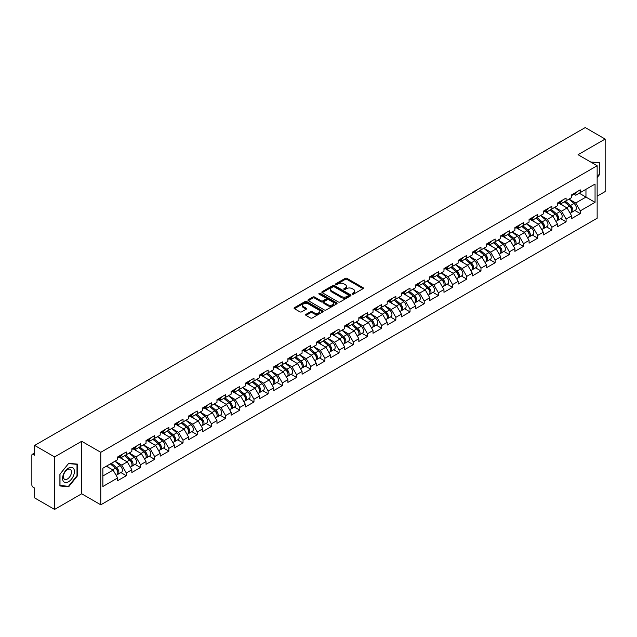 <?xml version="1.0" encoding="UTF-8"?>
<svg xmlns="http://www.w3.org/2000/svg" width="637" height="637" viewBox="0 0 637 637"><rect width="100%" height="100%" fill="white"/><g stroke="black" fill="none" stroke-linecap="round" stroke-linejoin="round"><path stroke-width="0.96" d="M352.309 294.151A0.884 0.51 0 0 0 353.559 294.151L363.042 288.68A1.266 0.733 0 0 0 363.416 288.163A1.266 0.733 0 0 0 363.042 287.645L346.974 278.369A1.266 0.733 0 0 0 345.19 278.369L335.707 283.847A0.884 0.51 0 0 0 336.957 284.564L338.183 283.855A4.037 2.333 0 0 1 343.9 283.855L345.238 284.628A4.037 2.333 0 0 1 346.417 286.284A4.037 2.333 0 0 1 345.238 287.932L344.012 288.641A0.884 0.51 0 0 0 345.262 289.357L346.488 288.649A4.037 2.333 0 0 1 352.197 288.649L353.535 289.421A4.037 2.333 0 0 1 354.721 291.077A4.037 2.333 0 0 1 353.535 292.725L352.309 293.434A0.884 0.51 0 0 0 352.309 294.151L352.309 293.434M306.007 314.344A1.266 0.733 0 0 0 305.633 314.861A1.266 0.733 0 0 0 306.007 315.371L310.514 317.974A1.266 0.733 0 0 0 312.297 317.974L322.832 311.891A1.266 0.733 0 0 0 323.198 311.382A1.266 0.733 0 0 0 322.832 310.864L306.763 301.588A1.266 0.733 0 0 0 304.98 301.588L294.445 307.671A1.266 0.733 0 0 0 294.071 308.181A1.266 0.733 0 0 0 294.445 308.698L299.892 311.843A1.266 0.733 0 0 0 301.675 311.843L306.182 309.24A1.266 0.733 0 0 0 306.548 308.722A1.266 0.733 0 0 0 306.182 308.212L303.483 306.652A3.376 1.951 0 0 1 302.495 305.274A3.376 1.951 0 0 1 304.582 303.467A3.376 1.951 0 0 1 308.26 303.897L318.834 310.004A3.376 1.951 0 0 1 319.822 311.382A3.376 1.951 0 0 1 317.744 313.181A3.376 1.951 0 0 1 314.057 312.759L312.297 311.74A1.266 0.733 0 0 0 310.514 311.74L306.007 314.344L306.007 315.371M81.687 441.282L54.583 456.928L34.669 445.43L585.236 127.567L605.15 139.065L578.046 154.711L597.148 165.739L100.781 452.31L81.687 441.282L81.687 493.786L100.781 504.815L100.781 452.31M338.271 301.946A1.266 0.733 0 0 0 340.062 301.946L350.589 295.863A1.266 0.733 0 0 0 350.963 295.353A1.266 0.733 0 0 0 350.589 294.835L334.521 285.559A1.266 0.733 0 0 0 332.737 285.559L322.203 291.642A1.266 0.733 0 0 0 321.836 292.152A1.266 0.733 0 0 0 322.203 292.67L338.271 301.946M319.479 294.342A0.884 0.51 0 0 1 320.379 294.469L336.694 303.889L326.176 309.964A1.266 0.733 0 0 1 324.392 309.964L308.324 300.688L308.324 299.653A1.266 0.733 0 0 0 307.958 300.17A1.266 0.733 0 0 0 308.324 300.688M308.324 299.653L312.831 297.049A1.266 0.733 0 0 1 314.614 297.049L321.136 300.815A1.266 0.733 0 0 0 322.919 300.815L325.913 299.087A1.266 0.733 0 0 0 326.279 298.57A1.266 0.733 0 0 0 325.913 298.06L319.129 294.143A0.884 0.51 0 0 1 320.379 293.418L336.71 302.846A1.266 0.733 0 0 1 337.084 303.363A1.266 0.733 0 0 1 336.71 303.881L336.71 302.846M100.781 504.815L597.148 218.244L597.148 165.739M120.895 472.582L126.293 475.704L126.293 472.973L121.747 465.098L115.018 461.212M126.293 475.704L117.654 480.688L117.654 477.957L102.875 486.493L102.875 468.219L117.654 459.683L117.654 456.952L126.293 451.967L126.293 454.699L131.843 451.498L131.843 448.767L140.482 443.774L140.482 446.505L146.024 443.304L146.024 440.573L154.664 435.589L154.664 438.32L160.213 435.111L160.213 432.38L168.853 427.395L168.853 430.126L174.403 426.925L174.403 424.194L183.042 419.202L183.042 421.933L188.592 418.732L188.592 416.001L197.231 411.016L197.231 413.747L202.773 410.539L202.773 407.807L211.412 402.823L211.412 405.554L216.962 402.353L216.962 399.622L225.602 394.629L225.602 397.361L231.151 394.16L231.151 391.429L239.791 386.444L239.791 389.175L245.341 385.966L245.341 383.235L253.98 378.251L253.98 380.982L259.522 377.781L259.522 375.05L268.161 370.057L268.161 372.788L273.711 369.587L273.711 366.856L282.35 361.872L282.35 364.603L287.9 361.394L287.9 358.663L296.539 353.678L296.539 356.409L302.081 353.209L302.081 350.477L310.721 345.485L310.721 348.216L316.27 345.015L316.27 342.284L324.91 337.299L324.91 340.031L330.46 336.822L330.46 334.091L339.099 329.106L339.099 331.837L344.649 328.636L344.649 325.905L353.288 320.913L353.288 323.644L358.83 320.443L358.83 317.712L367.469 312.727L367.469 315.458L373.019 312.249L373.019 309.518L381.659 304.534L381.659 307.265L387.208 304.064L387.208 301.333L395.848 296.34L395.848 299.072L401.398 295.871L401.398 293.139L410.037 288.155L410.037 290.886L415.579 287.677L415.579 284.946L424.218 279.962L424.218 282.693L429.768 279.492L429.768 276.761L438.407 271.768L438.407 274.499L443.957 271.298L443.957 268.567L452.596 263.583L452.596 266.314L458.138 263.105L458.138 260.374L466.778 255.389L466.778 258.12L472.328 254.919L472.328 252.188L480.967 247.196L480.967 249.927L486.517 246.726L486.517 243.995L495.156 239.01L495.156 241.734L500.706 238.533L500.706 235.801L509.345 230.817L509.345 233.548L514.887 230.347L514.887 227.616L523.526 222.624L523.526 225.355L529.076 222.154L529.076 219.423L537.716 214.438L537.716 217.161L543.265 213.96L543.265 211.229L551.905 206.245L551.905 208.976L557.455 205.775L557.455 203.044L566.094 198.051L566.094 200.782L571.636 197.581L571.636 194.85L580.275 189.866L580.275 192.589L595.054 184.061L595.054 202.335L580.275 210.863L575.729 202.988L569 199.102M574.885 210.481L580.275 213.594L580.275 210.863M580.275 213.594L571.636 218.587L571.636 215.855L566.094 219.056L561.539 211.181L554.811 207.296M560.695 218.674L566.094 221.787L566.094 219.056M566.094 221.787L557.455 226.772L557.455 224.041L551.905 227.25L547.358 219.367L540.63 215.481M546.506 226.86L551.905 229.973L551.905 227.25M551.905 229.973L543.265 234.965L543.265 232.234L537.716 235.435L533.169 227.56L526.441 223.675M532.317 235.053L537.716 238.166L537.716 235.435M537.716 238.166L529.076 243.159L529.076 240.428L523.526 243.629L518.98 235.754L512.252 231.868M518.136 243.246L523.526 246.36L523.526 243.629M523.526 246.36L514.887 251.344L514.887 248.613L509.345 251.822L504.799 243.939L498.062 240.061M503.947 251.432L509.345 254.545L509.345 251.822M509.345 254.545L500.706 259.538L500.706 256.807L495.156 260.007L490.609 252.133L483.881 248.247M489.757 259.625L495.156 262.739L495.156 260.007M495.156 262.739L486.517 267.731L486.517 265L480.967 268.201L476.42 260.326L469.692 256.44M475.576 267.819L480.967 270.932L480.967 268.201M480.967 270.932L472.328 275.917L472.328 273.185L466.778 276.394L462.231 268.511L455.503 264.634M461.387 276.004L466.778 279.117L466.778 276.394M466.778 279.117L458.138 284.11L458.138 281.379L452.596 284.58L448.05 276.705L441.314 272.819M447.198 284.198L452.596 287.311L452.596 284.58M452.596 287.311L443.957 292.303L443.957 289.572L438.407 292.773L433.861 284.898L427.132 281.013M433.009 292.391L438.407 295.504L438.407 292.773M438.407 295.504L429.768 300.489L429.768 297.758L424.218 300.967L419.672 293.084L412.943 289.206M418.827 300.576L424.218 303.698L424.218 300.967M424.218 303.698L415.579 308.682L415.579 305.951L410.037 309.152L405.482 301.277L398.754 297.391M404.638 308.77L410.037 311.883L410.037 309.152M410.037 311.883L401.398 316.876L401.398 314.145L395.848 317.345L391.301 309.471L384.573 305.585M390.449 316.963L395.848 320.077L395.848 317.345M395.848 320.077L387.208 325.061L387.208 322.33L381.659 325.539L377.112 317.664L370.384 313.778M376.26 325.149L381.659 328.27L381.659 325.539M381.659 328.27L373.019 333.255L373.019 330.523L367.469 333.724L362.923 325.849L356.194 321.964M362.079 333.342L367.469 336.455L367.469 333.724M367.469 336.455L358.83 341.448L358.83 338.717L353.288 341.918L348.742 334.043L342.005 330.157M347.89 341.536L353.288 344.649L353.288 341.918M353.288 344.649L344.649 349.633L344.649 346.902L339.099 350.111L334.552 342.236L327.824 338.351M333.7 349.721L339.099 352.842L339.099 350.111M339.099 352.842L330.46 357.827L330.46 355.096L324.91 358.297L320.363 350.422L313.635 346.536M319.519 357.914L324.91 361.028L324.91 358.297M324.91 361.028L316.27 366.02L316.27 363.289L310.721 366.49L306.174 358.615L299.446 354.729M305.33 366.108L310.721 369.221L310.721 366.49M310.721 369.221L302.081 374.206L302.081 371.475L296.539 374.683L291.993 366.808L285.257 362.923M291.141 374.293L296.539 377.415L296.539 374.683M296.539 377.415L287.9 382.399L287.9 379.668L282.35 382.869L277.804 374.994L271.075 371.108M276.952 382.487L282.35 385.6L282.35 382.869M282.35 385.6L273.711 390.592L273.711 387.861L268.161 391.062L263.614 383.187L256.886 379.302M262.77 390.68L268.161 393.793L268.161 391.062M268.161 393.793L259.522 398.778L259.522 396.047L253.98 399.256L249.433 391.381L242.697 387.495M248.581 398.866L253.98 401.987L253.98 399.256M253.98 401.987L245.341 406.971L245.341 404.24L239.791 407.441L235.244 399.566L228.516 395.681M234.392 407.059L239.791 410.172L239.791 407.441M239.791 410.172L231.151 415.165L231.151 412.434L225.602 415.635L221.055 407.76L214.327 403.874M220.203 415.252L225.602 418.366L225.602 415.635M225.602 418.366L216.962 423.35L216.962 420.619L211.412 423.828L206.866 415.953L200.137 412.067M206.022 423.438L211.412 426.559L211.412 423.828M211.412 426.559L202.773 431.544L202.773 428.812L197.231 432.013L192.685 424.138L185.948 420.253M191.833 431.631L197.231 434.745L197.231 432.013M197.231 434.745L188.592 439.737L188.592 437.006L183.042 440.207L178.495 432.332L171.767 428.446M177.643 439.825L183.042 442.938L183.042 440.207M183.042 442.938L174.403 447.922L174.403 445.191L168.853 448.4L164.306 440.525L157.578 436.64M163.462 448.01L168.853 451.131L168.853 448.4M168.853 451.131L160.213 456.116L160.213 453.385L154.664 456.586L150.117 448.711L143.389 444.825M149.273 456.203L154.664 459.317L154.664 456.586M154.664 459.317L146.024 464.309L146.024 461.578L140.482 464.779L135.936 456.904L129.207 453.018M135.084 464.397L140.482 467.51L140.482 464.779M140.482 467.51L131.843 472.495L131.843 469.764L126.293 472.973M119.987 456.307L121.747 457.326L126.293 454.699M121.747 465.098L127.296 461.889L118.808 456.992M131.843 469.764L127.296 461.889M134.176 448.114L135.936 449.133L140.482 446.505M135.936 456.904L141.478 453.703L132.99 448.798M146.024 461.578L141.478 453.703M148.365 439.928L150.117 440.939L154.664 438.32M150.117 448.711L155.667 445.51L147.179 440.613M160.213 453.385L155.667 445.51M162.546 431.735L164.306 432.754L168.853 430.126M164.306 440.525L169.856 437.316L161.368 432.419M174.403 445.191L169.856 437.316M176.736 423.541L178.495 424.561L183.042 421.933M178.495 432.332L184.045 429.131L175.557 424.226M188.592 437.006L184.045 429.131M190.925 415.356L192.685 416.367L197.231 413.747M192.685 424.138L198.226 420.938L189.738 416.041M202.773 428.812L198.226 420.938M205.114 407.162L206.866 408.182L211.412 405.554M206.866 415.953L212.416 412.744L203.928 407.847M216.962 420.619L212.416 412.744M219.295 398.969L221.055 399.988L225.602 397.361M221.055 407.76L226.605 404.559L218.117 399.654M231.151 412.434L226.605 404.559M233.484 390.784L235.244 391.795L239.791 389.175M235.244 399.566L240.786 396.365L232.306 391.468M245.341 404.24L240.786 396.365M247.674 382.59L249.433 383.609L253.98 380.982M249.433 391.381L254.975 388.172L246.487 383.275M259.522 396.047L254.975 388.172M261.855 374.397L263.614 375.416L268.161 372.788M263.614 383.187L269.164 379.986L260.676 375.082M273.711 387.861L269.164 379.986M276.044 366.211L277.804 367.223L282.35 364.603M277.804 374.994L283.354 371.793L274.865 366.896M287.9 379.668L283.354 371.793M290.233 358.018L291.993 359.037L296.539 356.409M291.993 366.808L297.535 363.6L289.047 358.703M302.081 371.475L297.535 363.6M304.422 349.824L306.174 350.844L310.721 348.216M306.174 358.615L311.724 355.414L303.236 350.509M316.27 363.289L311.724 355.414M318.604 341.639L320.363 342.65L324.91 340.031M320.363 350.422L325.913 347.221L317.425 342.324M330.46 355.096L325.913 347.221M332.793 333.446L334.552 334.465L339.099 331.837M334.552 342.236L340.102 339.027L331.614 334.13M344.649 346.902L340.102 339.027M346.982 325.252L348.742 326.271L353.288 323.644M348.742 334.043L354.283 330.842L345.795 325.937M358.83 338.717L354.283 330.842M361.171 317.067L362.923 318.078L367.469 315.458M362.923 325.849L368.473 322.648L359.985 317.744M373.019 330.523L368.473 322.648M375.352 308.873L377.112 309.893L381.659 307.265M377.112 317.664L382.662 314.455L374.174 309.558M387.208 322.33L382.662 314.455M389.541 300.68L391.301 301.699L395.848 299.072M391.301 309.471L396.843 306.27L388.355 301.365M401.398 314.145L396.843 306.27M403.731 292.494L405.482 293.506L410.037 290.886M405.482 301.277L411.032 298.076L402.544 293.171M415.579 305.951L411.032 298.076M417.912 284.301L419.672 285.32L424.218 282.693M419.672 293.084L425.221 289.883L416.733 284.986M429.768 297.758L425.221 289.883M432.101 276.108L433.861 277.127L438.407 274.499M433.861 284.898L439.411 281.697L430.923 276.792M443.957 289.572L439.411 281.697M446.29 267.922L448.05 268.933L452.596 266.314M448.05 276.705L453.592 273.504L445.104 268.599M458.138 281.379L453.592 273.504M460.479 259.729L462.231 260.748L466.778 258.12M462.231 268.511L467.781 265.31L459.293 260.414M472.328 273.185L467.781 265.31M474.661 251.535L476.42 252.555L480.967 249.927M476.42 260.326L481.97 257.125L473.482 252.22M486.517 265L481.97 257.125M488.85 243.35L490.609 244.361L495.156 241.734M490.609 252.133L496.159 248.932L487.671 244.027M500.706 256.807L496.159 248.932M503.039 235.157L504.799 236.176L509.345 233.548M504.799 243.939L510.341 240.738L501.852 235.841M514.887 248.613L510.341 240.738M517.228 226.963L518.98 227.982L523.526 225.355M518.98 235.754L524.53 232.553L516.042 227.648M529.076 240.428L524.53 232.553M531.409 218.778L533.169 219.789L537.716 217.161M533.169 227.56L538.719 224.359L530.231 219.454M543.265 232.234L538.719 224.359M545.598 210.584L547.358 211.603L551.905 208.976M547.358 219.367L552.9 216.166L544.412 211.269M557.455 224.041L552.9 216.166M559.788 202.391L561.539 203.41L566.094 200.782M561.539 211.181L567.089 207.981L558.601 203.076M571.636 215.855L567.089 207.981M573.969 194.205L575.729 195.217L580.275 192.589M575.729 202.988L585.96 197.08L585.96 189.308L595.054 184.061M579.232 193.194L595.054 202.335M597.148 196.188L605.15 191.57L605.15 139.065M54.583 456.928L54.583 509.433L34.669 497.935L34.669 488.117L33.212 487.281A1.927 1.115 -120 0 1 31.85 484.916L31.85 455.2A1.927 1.115 -120 0 1 32.248 454.316A1.927 1.115 -120 0 1 33.212 454.412L34.669 455.248L34.669 445.43M54.583 509.433L81.687 493.786M102.875 475.99L113.107 470.082L106.379 466.196M117.654 477.957L113.107 470.082M597.148 177.58L599.831 174.235L599.831 162.539L590.802 162.069L599.377 162.769L599.377 174.108L597.148 176.879M77.459 464.126L68.685 463.346L59.902 474.262L59.902 485.959L68.685 486.748L77.459 475.831L77.459 464.126M352.667 294.278L353.535 293.776A4.037 2.333 0 0 0 354.721 292.12L354.721 291.077M346.417 286.284L346.417 287.327A4.037 2.333 0 0 1 345.238 288.983L344.362 289.485M363.026 288.688L346.974 279.42A1.266 0.733 0 0 0 345.19 279.42L336.057 284.691M350.573 295.879L334.521 286.61A1.266 0.733 0 0 0 332.737 286.61L322.218 292.678L322.203 291.642M348.359 295.711A0.884 0.51 0 0 0 348.359 294.987L334.258 286.849A0.884 0.51 0 0 0 333.008 286.849L331.71 287.598A4.037 2.333 0 0 0 330.531 289.246A4.037 2.333 0 0 0 331.71 290.894L341.352 296.46A4.037 2.333 0 0 0 347.069 296.46L348.359 295.711L348.359 296.762A0.884 0.51 0 0 0 348.622 296.404L348.622 295.353M330.531 289.246L330.531 290.297A4.037 2.333 0 0 0 331.71 291.945L331.71 290.894M348.359 296.762L347.069 297.511A4.037 2.333 0 0 1 341.352 297.511L331.71 291.945M308.34 300.696L312.831 298.1L312.831 297.049M326.279 298.57L326.279 299.621A1.266 0.733 0 0 1 325.913 300.138L322.919 301.866A1.266 0.733 0 0 1 321.136 301.866L314.614 298.1A1.266 0.733 0 0 0 312.831 298.1M327.896 304.717A3.376 1.951 0 0 0 331.574 305.139A3.376 1.951 0 0 0 333.661 303.339A3.376 1.951 0 0 0 332.673 301.962L328.947 299.812A1.266 0.733 0 0 0 327.163 299.812L324.169 301.532A1.266 0.733 0 0 0 323.803 302.049A1.266 0.733 0 0 0 324.169 302.567L327.896 304.717L327.896 305.768A3.376 1.951 0 0 0 331.574 306.19A3.376 1.951 0 0 0 333.661 304.39L333.661 303.339M323.803 302.049L323.803 303.101A1.266 0.733 0 0 0 324.169 303.618L324.169 302.567M327.896 305.768L324.169 303.618M319.822 311.382L319.822 312.433A3.376 1.951 0 0 1 317.744 314.232A3.376 1.951 0 0 1 314.057 313.81L312.297 312.791A1.266 0.733 0 0 0 310.514 312.791L306.023 315.379M302.495 305.274L302.495 306.325A3.376 1.951 0 0 0 303.483 307.703L303.483 306.652M306.166 309.248L303.483 307.703M322.816 311.907L306.763 302.639A1.266 0.733 0 0 0 304.98 302.639L294.461 308.706L294.445 307.671M599.377 173.973L599.831 174.235M77.005 475.568L77.459 475.831M67.753 486.206L68.685 486.748M570.553 206.929L569.916 206.563M571.373 212.344A4.244 2.452 -120 0 0 571.986 212.153A4.244 2.452 -120 0 0 572.751 209.183A4.244 2.452 -120 0 0 570.537 205.488L565.417 201.173M571.986 212.153L575.49 210.13A4.244 2.452 -120 0 0 576.254 207.168A4.244 2.452 -120 0 0 574.041 203.466L568.921 199.15M564.438 201.738L570.274 206.667A2.572 1.489 60 0 1 571.66 209.836M570.123 213.228L570.895 212.782A4.244 2.452 -120 0 0 571.66 209.82A4.244 2.452 -120 0 0 569.446 206.117L564.326 201.802M562.853 205.528L559.397 202.614M572.774 194.189A4.244 2.452 60 0 1 571.986 195.352A4.244 2.452 60 0 1 571.636 195.495M576.278 192.175A4.244 2.452 60 0 1 575.49 193.33L571.986 195.352M598.812 162.443L599.377 162.769M63.381 481.309A8.361 4.825 120 0 0 71.455 479.143A8.361 4.825 120 0 0 73.621 468.569A8.361 4.825 120 0 0 65.547 470.735A8.361 4.825 120 0 0 63.381 481.309M63.915 478.674A5.725 3.304 120 0 0 64.56 479.271A5.725 3.304 120 0 0 69.887 476.603A5.725 3.304 120 0 0 70.93 469.955A5.725 3.304 120 0 0 70.285 469.358A5.725 3.304 120 0 0 64.958 472.033A5.725 3.304 120 0 0 63.915 478.674M68.501 463.601L77.005 464.357L77.005 475.696L68.501 486.278L59.997 485.513L59.997 474.183L68.485 463.593M76.44 464.039L77.005 464.357M556.372 215.123L555.735 214.757M557.184 220.537A4.244 2.452 -120 0 0 557.797 220.338A4.244 2.452 -120 0 0 558.561 217.376A4.244 2.452 -120 0 0 556.356 213.682L551.236 209.358M557.797 220.338L561.301 218.324A4.244 2.452 -120 0 0 562.065 215.354A4.244 2.452 -120 0 0 559.851 211.659L554.731 207.343M550.249 209.931L556.085 214.86A2.572 1.489 60 0 1 557.479 218.029M555.934 221.421L556.706 220.975A4.244 2.452 -120 0 0 557.471 218.005A4.244 2.452 -120 0 0 555.257 214.311L550.145 209.995M548.664 213.721L545.216 210.807M542.183 223.316L541.546 222.95M542.995 228.723A4.244 2.452 -120 0 0 543.616 228.532A4.244 2.452 -120 0 0 544.372 225.57A4.244 2.452 -120 0 0 542.167 221.867L537.047 217.551M543.616 228.532L547.111 226.509A4.244 2.452 -120 0 0 547.876 223.547A4.244 2.452 -120 0 0 545.67 219.853L540.55 215.529M536.059 218.125L541.896 223.046A2.572 1.489 60 0 1 543.289 226.215M541.745 229.607L542.525 229.161A4.244 2.452 -120 0 0 543.281 226.199A4.244 2.452 -120 0 0 541.076 222.504L535.956 218.18M534.483 221.915L531.027 219.001M527.993 231.502L527.356 231.135M528.806 236.916A4.244 2.452 -120 0 0 529.427 236.725A4.244 2.452 -120 0 0 530.191 233.755A4.244 2.452 -120 0 0 527.977 230.061L522.858 225.745M529.427 236.725L532.93 234.703A4.244 2.452 -120 0 0 533.687 231.741A4.244 2.452 -120 0 0 531.481 228.038L526.361 223.722M521.87 226.31L527.715 231.239A2.572 1.489 60 0 1 529.1 234.408M527.563 237.8L528.336 237.354A4.244 2.452 -120 0 0 529.1 234.392A4.244 2.452 -120 0 0 526.887 230.69L521.767 226.374M520.294 230.1L516.838 227.186M513.804 239.695L513.167 239.329M514.624 245.11A4.244 2.452 -120 0 0 515.237 244.911A4.244 2.452 -120 0 0 516.002 241.949A4.244 2.452 -120 0 0 513.788 238.254L508.676 233.93M515.237 244.911L518.741 242.896A4.244 2.452 -120 0 0 519.505 239.926A4.244 2.452 -120 0 0 517.292 236.231L512.172 231.916M507.689 234.504L513.526 239.432A2.572 1.489 60 0 1 514.911 242.601M513.374 245.993L514.147 245.548A4.244 2.452 -120 0 0 514.911 242.578A4.244 2.452 -120 0 0 512.697 238.883L507.578 234.567M506.104 238.294L502.649 235.379M499.623 247.889L498.986 247.522M500.435 253.295A4.244 2.452 -120 0 0 501.048 253.104A4.244 2.452 -120 0 0 501.813 250.142A4.244 2.452 -120 0 0 499.607 246.439L494.487 242.124M501.048 253.104L504.552 251.082A4.244 2.452 -120 0 0 505.316 248.119A4.244 2.452 -120 0 0 503.103 244.425L497.991 240.101M493.5 242.697L499.336 247.618A2.572 1.489 60 0 1 500.73 250.787M499.185 254.179L499.957 253.733A4.244 2.452 -120 0 0 500.722 250.771A4.244 2.452 -120 0 0 498.516 247.076L493.396 242.753M491.915 246.487L488.468 243.573M558.593 202.383A4.244 2.452 60 0 1 557.797 203.537A4.244 2.452 60 0 1 557.455 203.681M562.089 200.36A4.244 2.452 60 0 1 561.301 201.515L557.797 203.537M544.404 210.576A4.244 2.452 60 0 1 543.616 211.731A4.244 2.452 60 0 1 543.265 211.874M547.908 208.554A4.244 2.452 60 0 1 547.111 209.708L543.616 211.731M530.215 218.762A4.244 2.452 60 0 1 529.427 219.924A4.244 2.452 60 0 1 529.076 220.068M533.718 216.747A4.244 2.452 60 0 1 532.93 217.902L529.427 219.924M516.026 226.955A4.244 2.452 60 0 1 515.237 228.11A4.244 2.452 60 0 1 514.887 228.253M519.529 224.933A4.244 2.452 60 0 1 518.741 226.095L515.237 228.11M501.845 235.149A4.244 2.452 60 0 1 501.048 236.303A4.244 2.452 60 0 1 500.706 236.446M505.34 233.126A4.244 2.452 60 0 1 504.552 234.281L501.048 236.303M485.434 256.074L484.797 255.708M486.246 261.488A4.244 2.452 -120 0 0 486.867 261.297A4.244 2.452 -120 0 0 487.623 258.327A4.244 2.452 -120 0 0 485.418 254.633L480.298 250.317M486.867 261.297L490.363 259.275A4.244 2.452 -120 0 0 491.127 256.313A4.244 2.452 -120 0 0 488.921 252.61L483.802 248.295M479.311 250.882L485.155 255.811A2.572 1.489 60 0 1 486.541 258.98M485.004 262.372L485.776 261.926A4.244 2.452 -120 0 0 486.533 258.964A4.244 2.452 -120 0 0 484.327 255.262L479.207 250.946M477.734 254.673L474.278 251.758M487.655 243.334A4.244 2.452 60 0 1 486.867 244.497A4.244 2.452 60 0 1 486.517 244.64M491.159 241.319A4.244 2.452 60 0 1 490.363 242.474L486.867 244.497M471.245 264.267L470.608 263.901M472.057 269.682A4.244 2.452 -120 0 0 472.678 269.491A4.244 2.452 -120 0 0 473.442 266.521A4.244 2.452 -120 0 0 471.229 262.826L466.109 258.503M472.678 269.491L476.181 267.468A4.244 2.452 -120 0 0 476.938 264.498A4.244 2.452 -120 0 0 474.732 260.804L469.612 256.488M465.129 259.076L470.966 264.005A2.572 1.489 60 0 1 472.351 267.174M470.815 270.566L471.587 270.12A4.244 2.452 -120 0 0 472.351 267.15A4.244 2.452 -120 0 0 470.138 263.455L465.018 259.14M463.545 262.866L460.089 259.952M473.466 251.527A4.244 2.452 60 0 1 472.678 252.682A4.244 2.452 60 0 1 472.328 252.825M476.97 249.505A4.244 2.452 60 0 1 476.181 250.667L472.678 252.682M457.063 272.461L456.426 272.095M457.876 277.867A4.244 2.452 -120 0 0 458.489 277.676A4.244 2.452 -120 0 0 459.253 274.714A4.244 2.452 -120 0 0 457.04 271.012L451.928 266.696M458.489 277.676L461.992 275.654A4.244 2.452 -120 0 0 462.757 272.692A4.244 2.452 -120 0 0 460.543 268.997L455.423 264.673M450.94 267.269L456.777 272.19A2.572 1.489 60 0 1 458.162 275.359M456.625 278.751L457.398 278.305A4.244 2.452 -120 0 0 458.162 275.343A4.244 2.452 -120 0 0 455.949 271.649L450.837 267.325M449.356 271.059L445.9 268.145M459.277 259.721A4.244 2.452 60 0 1 458.489 260.875A4.244 2.452 60 0 1 458.138 261.019M462.781 257.698A4.244 2.452 60 0 1 461.992 258.853L458.489 260.875M442.874 280.646L442.237 280.28M443.686 286.061A4.244 2.452 -120 0 0 444.308 285.87A4.244 2.452 -120 0 0 445.064 282.9A4.244 2.452 -120 0 0 442.858 279.205L437.738 274.889M444.308 285.87L447.803 283.847A4.244 2.452 -120 0 0 448.567 280.885A4.244 2.452 -120 0 0 446.354 277.183L441.242 272.867M436.751 275.455L442.588 280.384A2.572 1.489 60 0 1 443.981 283.553M442.436 286.945L443.209 286.499A4.244 2.452 -120 0 0 443.973 283.537A4.244 2.452 -120 0 0 441.767 279.834L436.648 275.518M435.175 279.245L431.719 276.331M445.096 267.906A4.244 2.452 60 0 1 444.308 269.069A4.244 2.452 60 0 1 443.957 269.212M448.591 265.892A4.244 2.452 60 0 1 447.803 267.046L444.308 269.069M428.685 288.84L428.048 288.473M429.497 294.254A4.244 2.452 -120 0 0 430.118 294.063A4.244 2.452 -120 0 0 430.883 291.093A4.244 2.452 -120 0 0 428.669 287.398L423.549 283.075M430.118 294.063L433.614 292.041A4.244 2.452 -120 0 0 434.378 289.071A4.244 2.452 -120 0 0 432.173 285.376L427.053 281.06M422.562 283.648L428.406 288.577A2.572 1.489 60 0 1 429.792 291.746M428.255 295.138L429.027 294.692A4.244 2.452 -120 0 0 429.792 291.722A4.244 2.452 -120 0 0 427.578 288.028L422.458 283.712M420.985 287.438L417.53 284.524M430.907 276.1A4.244 2.452 60 0 1 430.118 277.254A4.244 2.452 60 0 1 429.768 277.398M434.41 274.077A4.244 2.452 60 0 1 433.614 275.24L430.118 277.254M414.496 297.033L413.859 296.667M415.316 302.44A4.244 2.452 -120 0 0 415.929 302.249A4.244 2.452 -120 0 0 416.694 299.286A4.244 2.452 -120 0 0 414.48 295.584L409.36 291.268M415.929 302.249L419.433 300.226A4.244 2.452 -120 0 0 420.197 297.264A4.244 2.452 -120 0 0 417.983 293.569L412.864 289.246M408.381 291.842L414.217 296.762A2.572 1.489 60 0 1 415.603 299.931M414.066 303.323L414.838 302.878A4.244 2.452 -120 0 0 415.603 299.916A4.244 2.452 -120 0 0 413.389 296.221L408.269 291.897M406.796 295.632L403.34 292.717M416.717 284.293A4.244 2.452 60 0 1 415.929 285.448A4.244 2.452 60 0 1 415.579 285.591M420.221 282.271A4.244 2.452 60 0 1 419.433 283.425L415.929 285.448M400.315 305.219L399.678 304.852M401.127 310.633A4.244 2.452 -120 0 0 401.74 310.442A4.244 2.452 -120 0 0 402.504 307.472A4.244 2.452 -120 0 0 400.299 303.777L395.179 299.462M401.74 310.442L405.243 308.419A4.244 2.452 -120 0 0 406.008 305.457A4.244 2.452 -120 0 0 403.794 301.755L398.674 297.439M394.192 300.027L400.028 304.956A2.572 1.489 60 0 1 401.421 308.125M399.877 311.517L400.649 311.071A4.244 2.452 -120 0 0 401.414 308.109A4.244 2.452 -120 0 0 399.2 304.406L394.088 300.091M392.607 303.817L389.159 300.903M402.536 292.479A4.244 2.452 60 0 1 401.74 293.641A4.244 2.452 60 0 1 401.398 293.784M406.032 290.464A4.244 2.452 60 0 1 405.243 291.619L401.74 293.641M386.126 313.412L385.489 313.046M386.938 318.826A4.244 2.452 -120 0 0 387.559 318.635A4.244 2.452 -120 0 0 388.315 315.665A4.244 2.452 -120 0 0 386.11 311.971L380.99 307.647M387.559 318.635L391.054 316.613A4.244 2.452 -120 0 0 391.819 313.643A4.244 2.452 -120 0 0 389.613 309.948L384.493 305.633M380.002 308.22L385.839 313.149A2.572 1.489 60 0 1 387.232 316.318M385.688 319.71L386.468 319.264A4.244 2.452 -120 0 0 387.224 316.294A4.244 2.452 -120 0 0 385.019 312.6L379.899 308.284M378.426 312.011L374.97 309.096M388.347 300.672A4.244 2.452 60 0 1 387.559 301.827A4.244 2.452 60 0 1 387.208 301.97M391.851 298.649A4.244 2.452 60 0 1 391.054 299.812L387.559 301.827M371.936 321.605L371.299 321.239M372.749 327.012A4.244 2.452 -120 0 0 373.37 326.821A4.244 2.452 -120 0 0 374.134 323.859A4.244 2.452 -120 0 0 371.92 320.156L366.801 315.841M373.37 326.821L376.873 324.798A4.244 2.452 -120 0 0 377.63 321.836A4.244 2.452 -120 0 0 375.424 318.142L370.304 313.818M365.813 316.414L371.658 321.335A2.572 1.489 60 0 1 373.043 324.504M371.506 327.896L372.279 327.45A4.244 2.452 -120 0 0 373.043 324.488A4.244 2.452 -120 0 0 370.83 320.793L365.71 316.47M364.237 320.204L360.781 317.29M374.158 308.865A4.244 2.452 60 0 1 373.37 310.02A4.244 2.452 60 0 1 373.019 310.163M377.661 306.843A4.244 2.452 60 0 1 376.873 307.997L373.37 310.02M357.747 329.791L357.118 329.425M358.567 335.205A4.244 2.452 -120 0 0 359.18 335.014A4.244 2.452 -120 0 0 359.945 332.044A4.244 2.452 -120 0 0 357.731 328.35L352.619 324.034M359.18 335.014L362.684 332.992A4.244 2.452 -120 0 0 363.448 330.03A4.244 2.452 -120 0 0 361.235 326.327L356.115 322.011M351.632 324.599L357.468 329.528A2.572 1.489 60 0 1 358.854 332.697M357.317 336.089L358.09 335.643A4.244 2.452 -120 0 0 358.854 332.681A4.244 2.452 -120 0 0 356.64 328.979L351.52 324.663M350.047 328.389L346.592 325.475M359.969 317.059A4.244 2.452 60 0 1 359.18 318.213A4.244 2.452 60 0 1 358.83 318.357M363.472 315.036A4.244 2.452 60 0 1 362.684 316.191L359.18 318.213M343.566 337.984L342.929 337.618M344.378 343.399A4.244 2.452 -120 0 0 344.991 343.208A4.244 2.452 -120 0 0 345.756 340.238A4.244 2.452 -120 0 0 343.55 336.543L338.43 332.219M344.991 343.208L348.495 341.185A4.244 2.452 -120 0 0 349.259 338.215A4.244 2.452 -120 0 0 347.046 334.521L341.934 330.205M337.443 332.793L343.279 337.721A2.572 1.489 60 0 1 344.673 340.891M343.128 344.283L343.9 343.837A4.244 2.452 -120 0 0 344.665 340.867A4.244 2.452 -120 0 0 342.459 337.172L337.339 332.856M335.858 336.583L332.41 333.669M345.787 325.244A4.244 2.452 60 0 1 344.991 326.399A4.244 2.452 60 0 1 344.649 326.542M349.283 323.222A4.244 2.452 60 0 1 348.495 324.384L344.991 326.399M329.377 346.178L328.74 345.811M330.189 351.584A4.244 2.452 -120 0 0 330.81 351.393A4.244 2.452 -120 0 0 331.566 348.431A4.244 2.452 -120 0 0 329.361 344.728L324.241 340.413M330.81 351.393L334.306 349.371A4.244 2.452 -120 0 0 335.07 346.409A4.244 2.452 -120 0 0 332.864 342.714L327.744 338.39M323.254 340.986L329.098 345.907A2.572 1.489 60 0 1 330.484 349.076M328.947 352.468L329.719 352.022A4.244 2.452 -120 0 0 330.476 349.06A4.244 2.452 -120 0 0 328.27 345.365L323.15 341.042M321.677 344.776L318.221 341.862M331.598 333.438A4.244 2.452 60 0 1 330.81 334.592A4.244 2.452 60 0 1 330.46 334.736M335.102 331.415A4.244 2.452 60 0 1 334.306 332.57L330.81 334.592M315.188 354.363L314.551 353.997M316 359.778A4.244 2.452 -120 0 0 316.621 359.587A4.244 2.452 -120 0 0 317.385 356.616A4.244 2.452 -120 0 0 315.172 352.922L310.052 348.606M316.621 359.587L320.124 357.564A4.244 2.452 -120 0 0 320.881 354.602A4.244 2.452 -120 0 0 318.675 350.899L313.555 346.584M309.072 349.172L314.909 354.1A2.572 1.489 60 0 1 316.294 357.269M314.758 360.661L315.53 360.216A4.244 2.452 -120 0 0 316.294 357.253A4.244 2.452 -120 0 0 314.081 353.551L308.961 349.235M307.488 352.962L304.032 350.047M317.409 341.631A4.244 2.452 60 0 1 316.621 342.786A4.244 2.452 60 0 1 316.27 342.929M320.913 339.609A4.244 2.452 60 0 1 320.124 340.763L316.621 342.786M301.006 362.557L300.369 362.19M301.819 367.971A4.244 2.452 -120 0 0 302.432 367.78A4.244 2.452 -120 0 0 303.196 364.81A4.244 2.452 -120 0 0 300.983 361.115L295.871 356.792M302.432 367.78L305.935 365.757A4.244 2.452 -120 0 0 306.7 362.787A4.244 2.452 -120 0 0 304.486 359.093L299.366 354.777M294.883 357.365L300.72 362.294A2.572 1.489 60 0 1 302.105 365.463M300.568 368.855L301.341 368.409A4.244 2.452 -120 0 0 302.105 365.439A4.244 2.452 -120 0 0 299.892 361.744L294.78 357.429M293.299 361.155L289.843 358.241M303.22 349.817A4.244 2.452 60 0 1 302.432 350.971A4.244 2.452 60 0 1 302.081 351.122M306.723 347.794A4.244 2.452 60 0 1 305.935 348.957L302.432 350.971M286.817 370.75L286.18 370.384M287.629 376.156A4.244 2.452 -120 0 0 288.25 375.965A4.244 2.452 -120 0 0 289.007 373.003A4.244 2.452 -120 0 0 286.801 369.301L281.681 364.985M288.25 375.965L291.746 373.943A4.244 2.452 -120 0 0 292.51 370.981A4.244 2.452 -120 0 0 290.297 367.286L285.185 362.963M280.694 365.558L286.531 370.479A2.572 1.489 60 0 1 287.924 373.648M286.379 377.04L287.152 376.594A4.244 2.452 -120 0 0 287.916 373.632A4.244 2.452 -120 0 0 285.71 369.938L280.591 365.614M279.117 369.349L275.662 366.434M289.039 358.01A4.244 2.452 60 0 1 288.25 359.164A4.244 2.452 60 0 1 287.9 359.308M292.534 355.987A4.244 2.452 60 0 1 291.746 357.142L288.25 359.164M272.628 378.935L271.991 378.569M273.44 384.35A4.244 2.452 -120 0 0 274.061 384.159A4.244 2.452 -120 0 0 274.826 381.189A4.244 2.452 -120 0 0 272.612 377.494L267.492 373.178M274.061 384.159L277.565 382.136A4.244 2.452 -120 0 0 278.321 379.174A4.244 2.452 -120 0 0 276.116 375.472L270.996 371.156M266.505 373.744L272.349 378.673A2.572 1.489 60 0 1 273.735 381.842M272.198 385.234L272.97 384.788A4.244 2.452 -120 0 0 273.735 381.826A4.244 2.452 -120 0 0 271.521 378.123L266.401 373.808M264.928 377.534L261.473 374.62M274.85 366.203A4.244 2.452 60 0 1 274.061 367.358A4.244 2.452 60 0 1 273.711 367.501M278.353 364.181A4.244 2.452 60 0 1 277.565 365.335L274.061 367.358M258.439 387.129L257.802 386.763M259.259 392.543A4.244 2.452 -120 0 0 259.872 392.352A4.244 2.452 -120 0 0 260.637 389.382A4.244 2.452 -120 0 0 258.423 385.688L253.303 381.364M259.872 392.352L263.376 390.33A4.244 2.452 -120 0 0 264.14 387.36A4.244 2.452 -120 0 0 261.926 383.665L256.807 379.349M252.324 381.937L258.16 386.866A2.572 1.489 60 0 1 259.546 390.035M258.009 393.427L258.781 392.981A4.244 2.452 -120 0 0 259.546 390.011A4.244 2.452 -120 0 0 257.332 386.317L252.212 382.001M250.739 385.727L247.283 382.813M260.66 374.389A4.244 2.452 60 0 1 259.872 375.543A4.244 2.452 60 0 1 259.522 375.695M264.164 372.366A4.244 2.452 60 0 1 263.376 373.529L259.872 375.543M244.258 395.322L243.621 394.956M245.07 400.729A4.244 2.452 -120 0 0 245.683 400.538A4.244 2.452 -120 0 0 246.447 397.576A4.244 2.452 -120 0 0 244.242 393.873L239.122 389.557M245.683 400.538L249.186 398.515A4.244 2.452 -120 0 0 249.951 395.553A4.244 2.452 -120 0 0 247.737 391.859L242.617 387.535M238.134 390.131L243.971 395.051A2.572 1.489 60 0 1 245.364 398.221M243.82 401.613L244.592 401.167A4.244 2.452 -120 0 0 245.356 398.205A4.244 2.452 -120 0 0 243.143 394.51L238.031 390.186M236.55 393.921L233.102 391.007M246.479 382.582A4.244 2.452 60 0 1 245.683 383.737A4.244 2.452 60 0 1 245.341 383.88M249.975 380.56A4.244 2.452 60 0 1 249.186 381.714L245.683 383.737M230.068 403.508L229.431 403.141M230.881 408.922A4.244 2.452 -120 0 0 231.502 408.731A4.244 2.452 -120 0 0 232.258 405.761A4.244 2.452 -120 0 0 230.053 402.066L224.933 397.751M231.502 408.731L234.997 406.709A4.244 2.452 -120 0 0 235.762 403.747A4.244 2.452 -120 0 0 233.556 400.044L228.436 395.728M223.945 398.316L229.782 403.245A2.572 1.489 60 0 1 231.175 406.414M229.631 409.806L230.411 409.36A4.244 2.452 -120 0 0 231.167 406.398A4.244 2.452 -120 0 0 228.962 402.695L223.842 398.38M222.369 402.106L218.913 399.192M232.29 390.776A4.244 2.452 60 0 1 231.502 391.93A4.244 2.452 60 0 1 231.151 392.073M235.794 388.753A4.244 2.452 60 0 1 234.997 389.908L231.502 391.93M215.879 411.701L215.242 411.335M216.691 417.116A4.244 2.452 -120 0 0 217.313 416.924A4.244 2.452 -120 0 0 218.077 413.954A4.244 2.452 -120 0 0 215.863 410.26L210.743 405.936M217.313 416.924L220.816 414.902A4.244 2.452 -120 0 0 221.572 411.932A4.244 2.452 -120 0 0 219.367 408.237L214.247 403.922M209.756 406.51L215.601 411.438A2.572 1.489 60 0 1 216.986 414.607M215.449 417.999L216.222 417.553A4.244 2.452 -120 0 0 216.986 414.583A4.244 2.452 -120 0 0 214.773 410.889L209.653 406.573M208.18 410.3L204.724 407.385M218.101 398.961A4.244 2.452 60 0 1 217.313 400.116A4.244 2.452 60 0 1 216.962 400.267M221.604 396.939A4.244 2.452 60 0 1 220.816 398.101L217.313 400.116M201.69 419.894L201.061 419.528M202.51 425.301A4.244 2.452 -120 0 0 203.123 425.11A4.244 2.452 -120 0 0 203.888 422.148A4.244 2.452 -120 0 0 201.674 418.445L196.562 414.13M203.123 425.11L206.627 423.087A4.244 2.452 -120 0 0 207.391 420.125A4.244 2.452 -120 0 0 205.178 416.431L200.058 412.107M195.575 414.703L201.411 419.624A2.572 1.489 60 0 1 202.797 422.793M201.26 426.185L202.033 425.739A4.244 2.452 -120 0 0 202.797 422.777A4.244 2.452 -120 0 0 200.583 419.082L195.471 414.759M193.99 418.493L190.535 415.579M203.912 407.154A4.244 2.452 60 0 1 203.123 408.309A4.244 2.452 60 0 1 202.773 408.452M207.415 405.132A4.244 2.452 60 0 1 206.627 406.287L203.123 408.309M187.509 428.08L186.872 427.714M188.321 433.494A4.244 2.452 -120 0 0 188.934 433.303A4.244 2.452 -120 0 0 189.699 430.333A4.244 2.452 -120 0 0 187.493 426.639L182.373 422.323M188.934 433.303L192.438 431.281A4.244 2.452 -120 0 0 193.202 428.319A4.244 2.452 -120 0 0 190.989 424.616L185.877 420.301M181.386 422.888L187.222 427.817A2.572 1.489 60 0 1 188.616 430.986M187.071 434.378L187.843 433.932A4.244 2.452 -120 0 0 188.608 430.97A4.244 2.452 -120 0 0 186.402 427.268L181.282 422.952M179.801 426.679L176.353 423.764M189.73 415.348A4.244 2.452 60 0 1 188.934 416.502A4.244 2.452 60 0 1 188.592 416.646M193.226 413.325A4.244 2.452 60 0 1 192.438 414.48L188.934 416.502M173.32 436.273L172.683 435.907M174.132 441.688A4.244 2.452 -120 0 0 174.753 441.497A4.244 2.452 -120 0 0 175.509 438.527A4.244 2.452 -120 0 0 173.304 434.832L168.184 430.508M174.753 441.497L178.249 439.474A4.244 2.452 -120 0 0 179.013 436.504A4.244 2.452 -120 0 0 176.807 432.81L171.687 428.494M167.197 431.082L173.041 436.011A2.572 1.489 60 0 1 174.427 439.18M172.89 442.572L173.662 442.126A4.244 2.452 -120 0 0 174.419 439.156A4.244 2.452 -120 0 0 172.213 435.461L167.093 431.145M165.62 434.872L162.164 431.958M175.541 423.533A4.244 2.452 60 0 1 174.753 424.688A4.244 2.452 60 0 1 174.403 424.839M179.045 421.511A4.244 2.452 60 0 1 178.249 422.673L174.753 424.688M159.131 444.467L158.494 444.1M159.943 449.873A4.244 2.452 -120 0 0 160.564 449.682A4.244 2.452 -120 0 0 161.328 446.72A4.244 2.452 -120 0 0 159.115 443.018L153.995 438.702M160.564 449.682L164.067 447.66A4.244 2.452 -120 0 0 164.824 444.698A4.244 2.452 -120 0 0 162.618 441.003L157.498 436.679M153.015 439.275L158.852 444.196A2.572 1.489 60 0 1 160.237 447.365M158.701 450.757L159.473 450.311A4.244 2.452 -120 0 0 160.237 447.349A4.244 2.452 -120 0 0 158.024 443.655L152.904 439.331M151.431 443.065L147.975 440.151M161.352 431.727A4.244 2.452 60 0 1 160.564 432.881A4.244 2.452 60 0 1 160.213 433.025M164.856 429.704A4.244 2.452 60 0 1 164.067 430.859L160.564 432.881M144.949 452.652L144.312 452.286M145.762 458.067A4.244 2.452 -120 0 0 146.375 457.876A4.244 2.452 -120 0 0 147.139 454.906A4.244 2.452 -120 0 0 144.925 451.211L139.814 446.895M146.375 457.876L149.878 455.853A4.244 2.452 -120 0 0 150.643 452.891A4.244 2.452 -120 0 0 148.429 449.189L143.309 444.873M138.826 447.461L144.663 452.389A2.572 1.489 60 0 1 146.048 455.559M144.511 458.951L145.284 458.505A4.244 2.452 -120 0 0 146.048 455.543A4.244 2.452 -120 0 0 143.835 451.84L138.723 447.524M137.242 451.251L133.786 448.337M147.163 439.92A4.244 2.452 60 0 1 146.375 441.075A4.244 2.452 60 0 1 146.024 441.218M150.666 437.898A4.244 2.452 60 0 1 149.878 439.052L146.375 441.075M130.76 460.846L130.123 460.479M131.572 466.26A4.244 2.452 -120 0 0 132.193 466.069A4.244 2.452 -120 0 0 132.95 463.099A4.244 2.452 -120 0 0 130.744 459.404L125.624 455.081M132.193 466.069L135.689 464.047A4.244 2.452 -120 0 0 136.453 461.077A4.244 2.452 -120 0 0 134.24 457.382L129.128 453.066M124.637 455.654L130.474 460.583A2.572 1.489 60 0 1 131.867 463.752M130.322 467.144L131.095 466.698A4.244 2.452 -120 0 0 131.859 463.728A4.244 2.452 -120 0 0 129.653 460.033L124.534 455.718M123.06 459.444L119.605 456.53M132.982 448.106A4.244 2.452 60 0 1 132.193 449.26A4.244 2.452 60 0 1 131.843 449.411M136.477 446.083A4.244 2.452 60 0 1 135.689 447.246L132.193 449.26M116.571 469.039L115.934 468.673M117.383 474.446A4.244 2.452 -120 0 0 118.004 474.254A4.244 2.452 -120 0 0 118.769 471.292A4.244 2.452 -120 0 0 116.555 467.59L111.435 463.274M118.004 474.254L121.508 472.232A4.244 2.452 -120 0 0 122.264 469.27A4.244 2.452 -120 0 0 120.059 465.575L114.939 461.252M110.448 463.847L116.292 468.768A2.572 1.489 60 0 1 117.678 471.937M116.141 475.329L116.913 474.883A4.244 2.452 -120 0 0 117.678 471.921A4.244 2.452 -120 0 0 115.464 468.227L110.344 463.903M108.871 467.638L106.841 465.926M118.793 456.299A4.244 2.452 60 0 1 118.004 457.454A4.244 2.452 60 0 1 117.654 457.597M122.296 454.277A4.244 2.452 60 0 1 121.508 455.431L118.004 457.454M34.669 453.568L33.212 454.412M353.535 293.776L353.535 292.725M344.012 289.357L344.012 288.641M345.238 288.983L345.238 287.932M335.707 284.564L335.707 283.847M345.19 279.42L345.19 278.369M346.974 279.42L346.974 278.369M363.042 288.68L363.042 287.645M332.737 286.61L332.737 285.559M334.521 286.61L334.521 285.559M350.589 295.863L350.589 294.835M341.352 297.511L341.352 296.46M347.069 297.511L347.069 296.46M314.614 298.1L314.614 297.049M321.136 301.866L321.136 300.815M322.919 301.866L322.919 300.815M325.913 300.138L325.913 299.087M320.379 294.469L320.379 293.418M310.514 312.791L310.514 311.74M312.297 312.791L312.297 311.74M314.057 313.81L314.057 312.759M306.182 309.24L306.182 308.212M304.98 302.639L304.98 301.588M306.763 302.639L306.763 301.588M322.832 311.891L322.832 310.864M570.537 205.488L574.041 203.466M566.659 207.726L569.446 206.117M556.356 213.682L559.851 211.659M552.47 215.919L555.257 214.311M542.167 221.867L545.67 219.853M538.289 224.113L541.076 222.504M527.977 230.061L531.481 228.038M524.1 232.298L526.887 230.69M513.788 238.254L517.292 236.231M509.911 240.491L512.697 238.883M499.607 246.439L503.103 244.425M495.721 248.685L498.516 247.076M485.418 254.633L488.921 252.61M481.54 256.87L484.327 255.262M471.229 262.826L474.732 260.804M467.351 265.064L470.138 263.455M457.04 271.012L460.543 268.997M453.162 273.257L455.949 271.649M442.858 279.205L446.354 277.183M438.981 281.443L441.767 279.834M428.669 287.398L432.173 285.376M424.791 289.636L427.578 288.028M414.48 295.584L417.983 293.569M410.602 297.829L413.389 296.221M400.299 303.777L403.794 301.755M396.413 306.015L399.2 304.406M386.11 311.971L389.613 309.948M382.232 314.208L385.019 312.6M371.92 320.156L375.424 318.142M368.043 322.402L370.83 320.793M357.731 328.35L361.235 326.327M353.853 330.587L356.64 328.979M343.55 336.543L347.046 334.521M339.664 338.78L342.459 337.172M329.361 344.728L332.864 342.714M325.483 346.974L328.27 345.365M315.172 352.922L318.675 350.899M311.294 355.159L314.081 353.551M300.983 361.115L304.486 359.093M297.105 363.353L299.892 361.744M286.801 369.301L290.297 367.286M282.924 371.546L285.71 369.938M272.612 377.494L276.116 375.472M268.734 379.732L271.521 378.123M258.423 385.688L261.926 383.665M254.545 387.925L257.332 386.317M244.242 393.873L247.737 391.859M240.356 396.118L243.143 394.51M230.053 402.066L233.556 400.044M226.175 404.304L228.962 402.695M215.863 410.26L219.367 408.237M211.986 412.497L214.773 410.889M201.674 418.445L205.178 416.431M197.796 420.691L200.583 419.082M187.493 426.639L190.989 424.616M183.607 428.876L186.402 427.268M173.304 434.832L176.807 432.81M169.426 437.07L172.213 435.461M159.115 443.018L162.618 441.003M155.237 445.263L158.024 443.655M144.925 451.211L148.429 449.189M141.048 453.448L143.835 451.84M130.744 459.404L134.24 457.382M126.867 461.642L129.653 460.033M116.555 467.59L120.059 465.575M112.677 469.835L115.464 468.227M34.669 452.915L32.248 454.316"/></g></svg>
